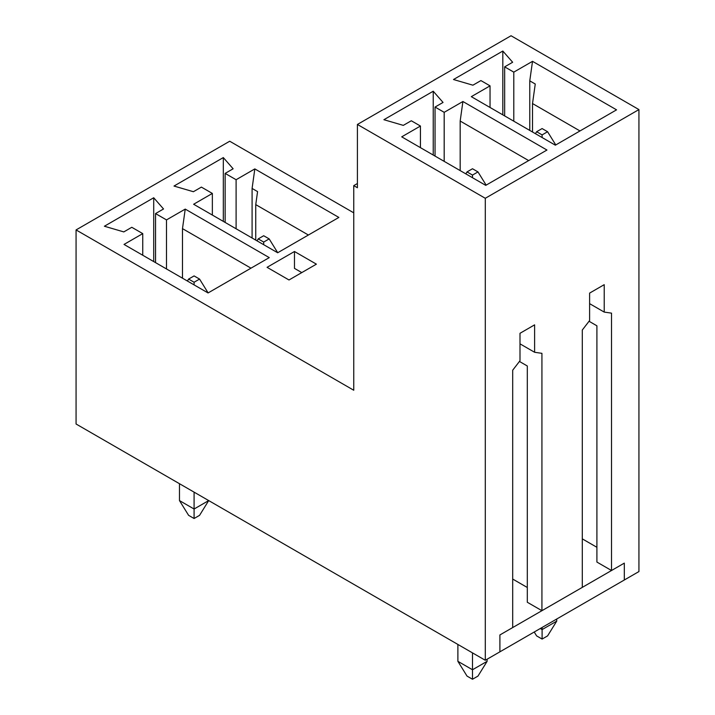 <?xml version="1.0" encoding="UTF-8"?>
<svg xmlns="http://www.w3.org/2000/svg" width="715" height="715" viewBox="0 0 715 715"><rect width="100%" height="100%" fill="white"/><g stroke="black" fill="none" stroke-linecap="round" stroke-linejoin="round"><path stroke-width="1.07" d="M535.258 84.021L529.77 80.858L529.77 130.416L529.77 80.858L532.514 61.329L616.553 109.842L555.349 145.181L471.31 96.659L490.043 85.854L480.909 80.581L472.91 85.192L453.498 79.517L502.824 51.042L512.646 62.25L504.656 66.861L513.79 72.135L532.514 61.329L513.79 72.135L513.79 121.184L513.79 72.135L504.656 66.861L512.646 62.25L502.824 51.042L453.498 79.517L472.91 85.192L480.909 80.581L490.043 85.854L471.31 96.659L555.349 145.181L616.553 109.842L532.514 61.329L529.77 80.858L535.258 84.021L532.514 103.55L579.99 130.952L532.514 103.55L532.514 131.998L532.514 103.55L535.258 84.021M353.755 212.847L229.712 141.23L76.067 229.926L353.755 390.247L353.755 185.632L357.411 183.523L353.755 185.632L357.411 187.741L357.411 124.455L485.288 198.287L638.933 109.583L511.046 35.75L357.411 124.455L511.046 35.75L638.933 109.583L485.288 198.287L485.288 660.267L76.067 424.004L76.067 229.926L229.712 141.23L353.755 212.847M208.065 292.953L124.026 244.432L142.75 233.617L131.792 227.29L123.802 231.91L104.39 226.235L153.716 197.76L163.529 208.968L155.539 213.579L166.497 219.907L185.23 209.102L269.26 257.615L208.065 292.953L269.26 257.615L185.23 209.102L166.497 219.907L166.497 268.956L166.497 219.907L155.539 213.579L163.529 208.968L153.716 197.76L104.39 226.235L123.802 231.91L131.792 227.29L142.75 233.617L124.026 244.432L208.065 292.953M267.07 267.321L294.473 251.501L316.396 264.157L288.994 279.976L267.07 267.321L288.994 279.976L316.396 264.157L294.473 251.501L267.07 267.321M277.67 252.761L193.631 204.249L212.355 193.434L201.398 187.107L193.399 191.718L173.995 186.052L223.312 157.577L233.135 168.785L225.145 173.396L236.102 179.724L254.826 168.91L338.865 217.431L277.67 252.761L338.865 217.431L254.826 168.91L236.102 179.724L236.102 228.773L236.102 179.724L225.145 173.396L233.135 168.785L223.312 157.577L173.995 186.052L193.399 191.718L201.398 187.107L212.355 193.434L193.631 204.249L277.67 252.761M512.691 627.564L499.901 634.947L512.691 627.564L512.691 370.209L520.002 360.718L520.002 333.288L520.002 360.718L512.691 370.209L512.691 627.564M520.002 343.844L534.614 352.281L534.614 324.851L534.614 352.281L541.925 353.335L541.925 610.69L527.304 602.253L527.304 365.991L527.304 602.253L541.925 610.69L582.296 587.381L541.925 610.69L541.925 353.335L534.614 352.281L520.002 343.844M485.744 185.364L401.714 136.842L420.438 126.037L411.304 120.764L403.305 125.375L383.901 119.709L433.227 91.225L443.041 102.433L435.051 107.053L444.185 112.327L462.909 101.512L546.948 150.034L485.744 185.364L546.948 150.034L462.909 101.512L444.185 112.327L444.185 161.367L444.185 112.327L435.051 107.053L443.041 102.433L433.227 91.225L383.901 119.709L403.305 125.375L411.304 120.764L420.438 126.037L401.714 136.842L485.744 185.364M301.784 272.594L294.473 268.375L294.473 251.501L294.473 268.375L301.784 272.594M527.304 587.489L512.691 579.052L527.304 587.489M638.933 571.562L624.311 579.999L638.933 571.562L638.933 109.583L638.933 571.562M499.901 651.83L485.288 660.267L499.901 651.83L499.901 634.947L499.901 651.83L499.901 634.947L624.311 563.125L624.311 579.999L624.311 563.125L611.522 570.507L624.311 563.125L624.311 579.999L624.311 563.125L499.901 634.947L499.901 651.83L624.311 579.999L499.901 651.83M520.002 333.288L534.614 324.851L520.002 333.288M582.296 587.381L582.296 330.026L589.607 320.534L589.607 293.105L604.22 284.668L604.22 312.089L611.522 313.143L611.522 570.507L611.522 313.143L604.22 312.089L604.22 284.668L589.607 293.105L589.607 320.534L582.296 330.026L582.296 587.381M589.607 303.652L604.22 312.089L589.607 303.652M357.411 124.455L357.411 187.741L353.755 185.632L353.755 390.247L76.067 229.926L76.067 424.004L485.288 660.267L485.288 198.287L357.411 124.455M490.043 107.473L490.043 85.854L490.043 107.473M502.824 114.856L502.824 51.042L502.824 114.856M504.656 115.91L504.656 66.861L504.656 115.91M596.909 325.808L589.044 321.258L596.909 325.808L596.909 562.07L596.909 325.808M596.909 562.07L611.522 570.507L596.909 562.07M252.091 237.997L252.091 188.438L254.826 168.91L252.091 188.438L252.091 237.997M257.57 191.602L252.091 188.438L257.57 191.602L255.747 204.624L308.397 235.02L255.747 204.624L255.747 240.106L255.747 204.624L257.57 191.602M212.355 215.054L212.355 193.434L212.355 215.054M223.312 221.391L223.312 157.577L223.312 221.391M225.145 222.445L225.145 173.396L225.145 222.445M460.174 170.599L460.174 121.041L462.909 101.512L460.174 121.041L460.174 170.599M528.662 160.589L460.174 121.041L528.662 160.589M420.438 147.656L420.438 126.037L420.438 147.656M433.227 155.039L433.227 91.225L433.227 155.039M435.051 156.093L435.051 107.053L435.051 156.093M519.439 361.45L527.304 365.991L519.439 361.45M182.486 278.18L182.486 228.63L185.23 209.102L182.486 228.63L182.486 278.18M250.983 268.17L182.486 228.63L250.983 268.17M142.75 255.246L142.75 233.617L142.75 255.246M153.716 261.574L153.716 197.76L153.716 261.574M155.539 262.628L155.539 213.579L155.539 262.628M263.692 235.736L258.213 238.899L263.692 242.063L269.171 238.899L263.692 235.736L269.171 238.899L277.724 252.726L269.171 238.899L263.692 242.063L263.692 244.7L263.692 242.063L258.213 238.899L263.692 235.736M257.007 240.839L258.213 238.899L257.007 240.839M179.474 500.58L179.474 483.698L179.474 500.58L194.087 509.017L194.087 492.143L194.087 509.017L208.7 500.58L194.087 509.017L194.087 518.509L188.608 515.345L194.087 518.509L199.565 515.345L194.087 518.509L194.087 509.017L179.474 500.58L188.608 515.345L179.474 500.58M194.087 275.919L188.608 279.082L194.087 282.246L199.565 279.082L194.087 275.919L199.565 279.082L208.128 292.918L199.565 279.082L194.087 282.246L194.087 284.883L194.087 282.246L188.608 279.082L194.087 275.919M199.565 515.345L208.7 500.58L199.565 515.345M187.402 281.022L188.608 279.082L187.402 281.022M556.717 619.02L556.717 621.138L556.717 619.02M540.281 628.521L542.104 629.575L542.104 627.457L542.104 629.575L556.717 621.138L542.104 629.575L542.104 639.067L536.625 635.903L542.104 639.067L547.583 635.903L542.104 639.067L542.104 629.575L540.281 628.521M542.104 128.566L536.625 131.73L542.104 134.894L547.583 131.73L542.104 128.566L547.583 131.73L555.761 144.939L547.583 131.73L542.104 134.894L542.104 137.53L542.104 134.894L536.625 131.73L542.104 128.566M547.583 635.903L556.717 621.138L547.583 635.903M534.221 632.015L536.625 635.903L534.221 632.015M535.419 133.669L536.625 131.73L535.419 133.669M487.121 659.212L487.121 661.321L487.121 659.212M457.886 661.321L457.886 644.438L457.886 661.321L472.499 669.758L472.499 652.884L472.499 669.758L487.121 661.321L472.499 669.758L472.499 679.25L467.02 676.086L472.499 679.25L477.977 676.086L472.499 679.25L472.499 669.758L457.886 661.321L467.02 676.086L457.886 661.321M472.499 168.749L467.02 171.913L472.499 175.077L477.977 171.913L472.499 168.749L477.977 171.913L486.155 185.131L477.977 171.913L472.499 175.077L472.499 177.713L472.499 175.077L467.02 171.913L472.499 168.749M477.977 676.086L487.121 661.321L477.977 676.086M465.823 173.861L467.02 171.913L465.823 173.861M596.909 547.306L582.296 538.86L596.909 547.306"/></g></svg>
